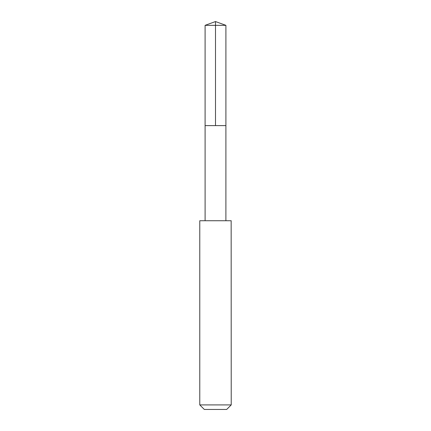 <?xml version="1.0" encoding="UTF-8"?>
<svg xmlns="http://www.w3.org/2000/svg" width="431" height="431" viewBox="0 0 431 431"><rect width="100%" height="100%" fill="white"/><g stroke="black" fill="none" stroke-linecap="round" stroke-linejoin="round"><path stroke-width="0.65" d="M205.097 125.604L225.903 125.604L225.903 25.337L205.097 25.337L205.097 125.604L225.903 125.604L225.898 220.731L205.102 220.731L205.097 125.604M231.151 220.742L199.774 220.742L199.774 404.908L231.226 404.908L231.151 220.742M231.226 404.908L226.684 409.45L204.316 409.45L199.774 404.908M205.097 25.337L215.5 21.55L215.5 125.604M215.5 21.55L225.903 25.337M205.102 220.731L199.774 220.742M225.898 220.731L231.226 220.742"/></g></svg>

